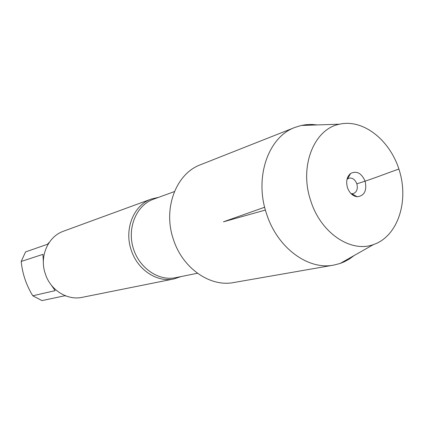 <?xml version="1.0" encoding="UTF-8"?>
<svg xmlns="http://www.w3.org/2000/svg" width="424" height="424" viewBox="0 0 424 424"><rect width="100%" height="100%" fill="white"/><g stroke="black" fill="none" stroke-linecap="round" stroke-linejoin="round"><path stroke-width="0.64" d="M181.016 276.581L173.946 278.923C157.103 282.713 137.519 269.876 131.27 250.202C123.84 229.167 133.735 204.919 151.437 199.004L158.693 197.308M173.946 278.923L82.155 297.346C68.084 300.441 52.062 291.235 46.158 276.209L44.647 271.715C39.957 255.259 48.304 237.021 62.556 231.562L63.547 231.181M66.112 296.031L64.766 295.767L41.981 300.611L32.775 295.782C26.251 285.098 22.393 273.655 21.2 261.454L25.567 251.914L47.456 244.288L49.407 242.194M32.775 295.782L55.147 290.641L51.071 284.785M43.359 262.159L42.935 254.342L21.2 261.454M354.162 255.513L349.466 258.958L344.421 261.735L340.17 263.452L333.72 265.106C308.078 270.316 277.259 247.743 266.59 213.897C254.024 177.598 268.265 136.915 294.94 127.412L301.305 125.456L305.831 124.704L311.582 124.439L317.385 124.926M333.72 265.106L233.682 282.543C210.124 287.26 182.569 268.27 173.442 239.507C162.636 208.677 176.045 173.554 200.51 164.74L294.94 127.412M310.781 200.897C320.777 233.014 350.839 253.059 373.433 244.584C397.129 236.656 408.699 203.011 399.837 172.176C391.304 141.25 363.877 118.593 339.529 124.195C313.956 128.933 298.904 166.669 310.781 200.897M347.023 179.267L348.936 178.16C352.455 177.587 355.089 179.479 356.849 183.836C358.036 188.823 356.854 192.093 353.298 193.641L351.088 193.694M347.468 187.636C349.503 193.084 352.752 196.127 357.215 196.768C364.396 195.819 367.041 190.641 365.138 181.249C361.571 173.146 356.738 170.543 350.643 173.442C346.859 176.691 345.799 181.424 347.468 187.636M265.413 210.034L223.427 221.821L264.666 207.225M398.894 169.049C384.992 173.877 374.906 178.16 356.849 183.836M174.439 191.574L153.477 199.211C136.82 205.073 127.179 227.02 133.004 247.325C138.632 267.682 158.306 281.372 175.578 277.683L197.446 273.257M151.437 199.004L63.526 231.191M339.529 124.195L301.305 125.456M373.433 244.584L340.17 263.452M351.528 194.118L352.074 193.969M347.182 178.674L347.717 178.515M351.729 193.784L357.215 196.768M347.521 178.854L350.643 173.442"/></g></svg>

